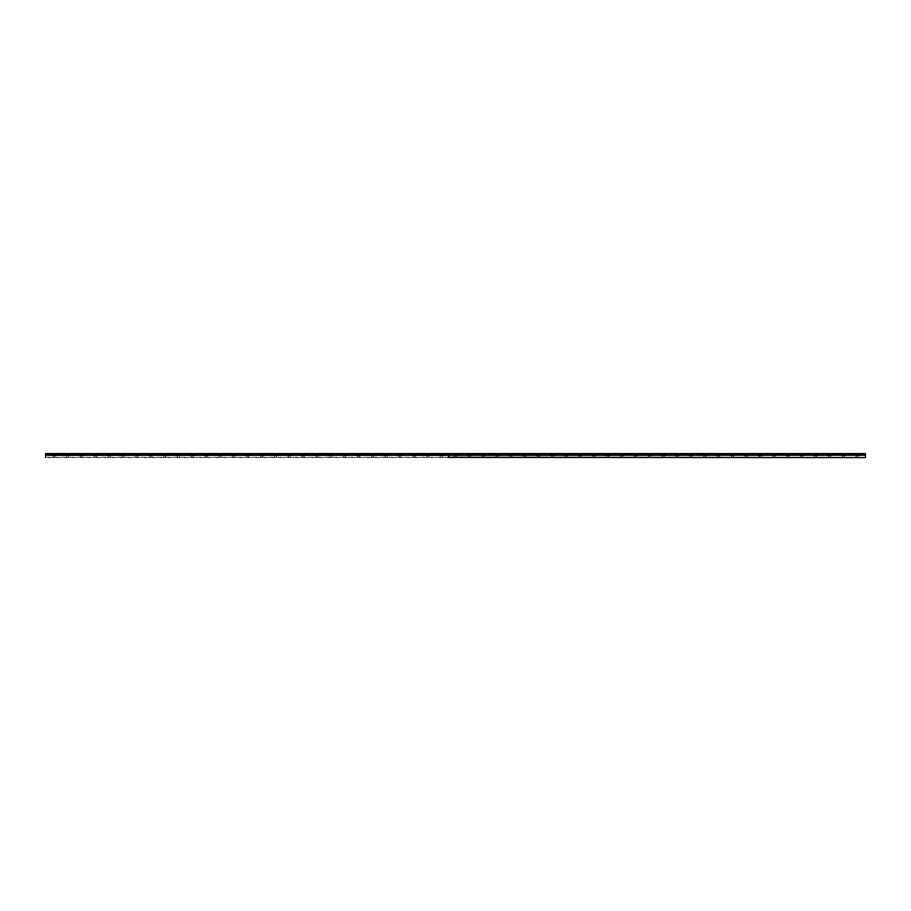 <?xml version="1.0" encoding="UTF-8"?>
<svg xmlns="http://www.w3.org/2000/svg" width="911" height="911" viewBox="0 0 911 911"><rect width="100%" height="100%" fill="white"/><g stroke="black" fill="none" stroke-linecap="round" stroke-linejoin="round"><path stroke-width="0.68" stroke-dasharray="4.55 3.42" d="M53.863 455.91L55.525 455.91L53.863 455.91M53.863 457.573L54.831 457.573L53.863 457.573M857.137 455.91L855.475 455.91L857.137 455.91M857.137 457.573L856.169 457.573L857.137 457.573M843.29 455.91L844.952 455.91L843.29 455.91M843.29 457.573L844.258 457.573L843.29 457.573M829.443 455.91L827.78 455.91L829.443 455.91M829.443 457.573L828.475 457.573L829.443 457.573M815.596 455.91L813.933 455.91L815.596 455.91M815.596 457.573L814.616 457.573L815.596 457.573M801.737 455.91L803.4 455.91L801.737 455.91M801.737 457.573L802.716 457.573L801.737 457.573M787.89 455.91L786.227 455.91L787.89 455.91M787.89 457.573L786.922 457.573L787.89 457.573M774.043 455.91L772.38 455.91L774.043 455.91M774.043 457.573L773.075 457.573L774.043 457.573M760.195 455.91L758.533 455.91L760.195 455.91M760.195 457.573L759.227 457.573L760.195 457.573M746.348 455.91L744.686 455.91L746.348 455.91M746.348 457.573L745.369 457.573L746.348 457.573M732.49 455.91L730.827 455.91L732.49 455.91M732.49 457.573L731.522 457.573L732.49 457.573M718.642 455.91L716.98 455.91L718.642 455.91M718.642 457.573L717.674 457.573L718.642 457.573M704.795 455.91L706.458 455.91L704.795 455.91M704.795 457.573L705.763 457.573L704.795 457.573M690.948 455.91L689.285 455.91L690.948 455.91M690.948 457.573L689.98 457.573L690.948 457.573M677.089 455.91L678.752 455.91L677.089 455.91M677.089 457.573L678.069 457.573L677.089 457.573M663.242 455.91L664.905 455.91L663.242 455.91M663.242 457.573L664.21 457.573L663.242 457.573M649.395 455.91L647.732 455.91L649.395 455.91M649.395 457.573L648.427 457.573L649.395 457.573M635.548 455.91L633.885 455.91L635.548 455.91M635.548 457.573L634.58 457.573L635.548 457.573M621.701 455.91L620.038 455.91L621.701 455.91M621.701 457.573L620.721 457.573L621.701 457.573M607.842 455.91L609.505 455.91L607.842 455.91M607.842 457.573L608.821 457.573L607.842 457.573M593.995 455.91L592.332 455.91L593.995 455.91M593.995 457.573L593.027 457.573L593.995 457.573M580.148 455.91L581.81 455.91L580.148 455.91M580.148 457.573L581.116 457.573L580.148 457.573M566.3 455.91L564.638 455.91L566.3 455.91M566.3 457.573L565.332 457.573L566.3 457.573M552.453 455.91L550.791 455.91L552.453 455.91M552.453 457.573L551.474 457.573L552.453 457.573M538.595 455.91L536.932 455.91L538.595 455.91M538.595 457.573L537.627 457.573L538.595 457.573M524.747 455.91L523.085 455.91L524.747 455.91M524.747 457.573L523.779 457.573L524.747 457.573M510.9 455.91L512.563 455.91L510.9 455.91M510.9 457.573L511.868 457.573L510.9 457.573M497.053 455.91L495.39 455.91L497.053 455.91M497.053 457.573L496.085 457.573L497.053 457.573M483.194 455.91L481.532 455.91L483.194 455.91M483.194 457.573L484.174 457.573L483.194 457.573M469.347 455.91L467.685 455.91L469.347 455.91M469.347 457.573L468.379 457.573L469.347 457.573M455.5 455.91L453.837 455.91L455.5 455.91M455.5 457.573L454.532 457.573L455.5 457.573M441.653 455.91L443.315 455.91L441.653 455.91M441.653 457.573L442.621 457.573L441.653 457.573M427.806 455.91L426.143 455.91L427.806 455.91M427.806 457.573L426.826 457.573L427.806 457.573M413.947 455.91L415.61 455.91L413.947 455.91M413.947 457.573L414.915 457.573L413.947 457.573M400.1 455.91L398.437 455.91L400.1 455.91M400.1 457.573L399.132 457.573L400.1 457.573M386.253 455.91L384.59 455.91L386.253 455.91M386.253 457.573L385.285 457.573L386.253 457.573M372.405 455.91L374.068 455.91L372.405 455.91M372.405 457.573L373.373 457.573L372.405 457.573M358.547 455.91L360.209 455.91L358.547 455.91M358.547 457.573L359.526 457.573L358.547 457.573M344.7 455.91L346.362 455.91L344.7 455.91M344.7 457.573L345.668 457.573L344.7 457.573M330.852 455.91L329.19 455.91L330.852 455.91M330.852 457.573L329.884 457.573L330.852 457.573M317.005 455.91L315.343 455.91L317.005 455.91M317.005 457.573L316.037 457.573L317.005 457.573M303.158 455.91L301.495 455.91L303.158 455.91M303.158 457.573L302.179 457.573L303.158 457.573M289.299 455.91L287.637 455.91L289.299 455.91M289.299 457.573L290.279 457.573L289.299 457.573M275.452 455.91L277.115 455.91L275.452 455.91M275.452 457.573L276.42 457.573L275.452 457.573M261.605 455.91L263.268 455.91L261.605 455.91M261.605 457.573L262.573 457.573L261.605 457.573M247.758 455.91L249.42 455.91L247.758 455.91M247.758 457.573L246.79 457.573L247.758 457.573M233.911 455.91L232.248 455.91L233.911 455.91M233.911 457.573L232.931 457.573L233.911 457.573M220.052 455.91L218.389 455.91L220.052 455.91M220.052 457.573L219.084 457.573L220.052 457.573M206.205 455.91L204.542 455.91L206.205 455.91M206.205 457.573L205.237 457.573L206.205 457.573M192.358 455.91L194.02 455.91L192.358 455.91M192.358 457.573L193.326 457.573L192.358 457.573M178.51 455.91L180.173 455.91L178.51 455.91M178.51 457.573L179.478 457.573L178.51 457.573M164.652 455.91L166.314 455.91L164.652 455.91M164.652 457.573L165.631 457.573L164.652 457.573M150.805 455.91L149.142 455.91L150.805 455.91M150.805 457.573L149.837 457.573L150.805 457.573M136.957 455.91L138.62 455.91L136.957 455.91M136.957 457.573L137.925 457.573L136.957 457.573M123.11 455.91L121.448 455.91L123.11 455.91M123.11 457.573L122.142 457.573L123.11 457.573M109.263 455.91L107.6 455.91L109.263 455.91M109.263 457.573L108.284 457.573L109.263 457.573M95.404 455.91L93.742 455.91L95.404 455.91M95.404 457.573L96.384 457.573L95.404 457.573M81.557 455.91L79.895 455.91L81.557 455.91M81.557 457.573L80.589 457.573L81.557 457.573M67.71 455.91L66.047 455.91L67.71 455.91M67.71 457.573L66.742 457.573L67.71 457.573M67.71 453.427L66.047 453.427L67.71 453.427M81.557 453.427L79.895 453.427L81.557 453.427M95.404 453.427L93.742 453.427L95.404 453.427M109.263 453.427L107.6 453.427L109.263 453.427M123.11 453.427L121.448 453.427L123.11 453.427M136.957 453.427L138.62 453.427L136.957 453.427M150.805 453.427L149.142 453.427L150.805 453.427M164.652 453.427L166.314 453.427L164.652 453.427M178.51 453.427L180.173 453.427L178.51 453.427M192.358 453.427L194.02 453.427L192.358 453.427M206.205 453.427L204.542 453.427L206.205 453.427M220.052 453.427L218.389 453.427L220.052 453.427M233.911 453.427L232.248 453.427L233.911 453.427M247.758 453.427L249.42 453.427L247.758 453.427M261.605 453.427L263.268 453.427L261.605 453.427M275.452 453.427L277.115 453.427L275.452 453.427M289.299 453.427L287.637 453.427L289.299 453.427M303.158 453.427L301.495 453.427L303.158 453.427M317.005 453.427L315.343 453.427L317.005 453.427M330.852 453.427L329.19 453.427L330.852 453.427M344.7 453.427L346.362 453.427L344.7 453.427M358.547 453.427L360.209 453.427L358.547 453.427M372.405 453.427L374.068 453.427L372.405 453.427M386.253 453.427L384.59 453.427L386.253 453.427M400.1 453.427L398.437 453.427L400.1 453.427M413.947 453.427L415.61 453.427L413.947 453.427M427.806 453.427L426.143 453.427L427.806 453.427M441.653 453.427L443.315 453.427L441.653 453.427M53.863 453.427L55.525 453.427L53.863 453.427M455.5 453.427L453.837 453.427L455.5 453.427M469.347 453.427L467.685 453.427L469.347 453.427M483.194 453.427L481.532 453.427L483.194 453.427M497.053 453.427L495.39 453.427L497.053 453.427M510.9 453.427L512.563 453.427L510.9 453.427M524.747 453.427L523.085 453.427L524.747 453.427M538.595 453.427L536.932 453.427L538.595 453.427M552.453 453.427L550.791 453.427L552.453 453.427M566.3 453.427L564.638 453.427L566.3 453.427M580.148 453.427L581.81 453.427L580.148 453.427M593.995 453.427L592.332 453.427L593.995 453.427M607.842 453.427L609.505 453.427L607.842 453.427M621.701 453.427L620.038 453.427L621.701 453.427M635.548 453.427L633.885 453.427L635.548 453.427M649.395 453.427L647.732 453.427L649.395 453.427M663.242 453.427L664.905 453.427L663.242 453.427M677.089 453.427L678.752 453.427L677.089 453.427M690.948 453.427L689.285 453.427L690.948 453.427M704.795 453.427L706.458 453.427L704.795 453.427M718.642 453.427L716.98 453.427L718.642 453.427M732.49 453.427L730.827 453.427L732.49 453.427M746.348 453.427L744.686 453.427L746.348 453.427M760.195 453.427L758.533 453.427L760.195 453.427M774.043 453.427L772.38 453.427L774.043 453.427M787.89 453.427L786.227 453.427L787.89 453.427M801.737 453.427L803.4 453.427L801.737 453.427M815.596 453.427L813.933 453.427L815.596 453.427M829.443 453.427L827.78 453.427L829.443 453.427M843.29 453.427L844.952 453.427L843.29 453.427M857.137 453.427L855.475 453.427L857.137 453.427M865.45 457.299L865.45 455.318L448.633 455.318L448.633 457.299L865.45 457.573L45.55 457.573L45.55 453.974L448.542 454.042L45.55 454.042M45.55 453.587L448.565 453.507L45.55 453.974M448.633 457.299L45.55 457.299M45.55 455.238L865.45 455.318M865.45 455.238L865.45 454.042L448.542 454.042M448.576 454.088L448.588 453.507L865.45 454.042M865.45 453.974L448.588 453.507M448.519 457.299L448.519 455.318L45.55 455.318M448.576 457.413L448.519 455.318M448.633 453.587L865.45 453.587M52.895 457.573L52.895 455.91M856.169 457.573L856.169 455.91M842.322 457.573L842.322 455.91M828.475 457.573L828.475 455.91M814.616 457.573L814.616 455.91M800.769 457.573L800.769 455.91M786.922 457.573L786.922 455.91M773.075 457.573L773.075 455.91M759.227 457.573L759.227 455.91M745.369 457.573L745.369 455.91M731.522 457.573L731.522 455.91M717.674 457.573L717.674 455.91M703.827 457.573L703.827 455.91M689.98 457.573L689.98 455.91M676.121 457.573L676.121 455.91M662.274 457.573L662.274 455.91M648.427 457.573L648.427 455.91M634.58 457.573L634.58 455.91M620.721 457.573L620.721 455.91M606.874 457.573L606.874 455.91M593.027 457.573L593.027 455.91M579.18 457.573L579.18 455.91M565.332 457.573L565.332 455.91M551.474 457.573L551.474 455.91M537.627 457.573L537.627 455.91M523.779 457.573L523.779 455.91M509.932 457.573L509.932 455.91M496.085 457.573L496.085 455.91M482.226 457.573L482.226 455.91M468.379 457.573L468.379 455.91M454.532 457.573L454.532 455.91M440.685 457.573L440.685 455.91M426.826 457.573L426.826 455.91M412.979 457.573L412.979 455.91M399.132 457.573L399.132 455.91M385.285 457.573L385.285 455.91M371.437 457.573L371.437 455.91M357.579 457.573L357.579 455.91M343.732 457.573L343.732 455.91M329.884 457.573L329.884 455.91M316.037 457.573L316.037 455.91M302.179 457.573L302.179 455.91M288.331 457.573L288.331 455.91M274.484 457.573L274.484 455.91M260.637 457.573L260.637 455.91M246.79 457.573L246.79 455.91M232.931 457.573L232.931 455.91M219.084 457.573L219.084 455.91M205.237 457.573L205.237 455.91M191.39 457.573L191.39 455.91M177.543 457.573L177.543 455.91M163.684 457.573L163.684 455.91M149.837 457.573L149.837 455.91M135.99 457.573L135.99 455.91M122.142 457.573L122.142 455.91M108.284 457.573L108.284 455.91M94.437 457.573L94.437 455.91M80.589 457.573L80.589 455.91M66.742 457.573L66.742 455.91M66.047 455.91L66.047 453.427M79.895 455.91L79.895 453.427M93.742 455.91L93.742 453.427M107.6 455.91L107.6 453.427M121.448 455.91L121.448 453.427M135.295 455.91L135.295 453.427M149.142 455.91L149.142 453.427M163.001 455.91L163.001 453.427M176.848 455.91L176.848 453.427M190.695 455.91L190.695 453.427M204.542 455.91L204.542 453.427M218.389 455.91L218.389 453.427M232.248 455.91L232.248 453.427M246.095 455.91L246.095 453.427M259.942 455.91L259.942 453.427M273.79 455.91L273.79 453.427M287.637 455.91L287.637 453.427M301.495 455.91L301.495 453.427M315.343 455.91L315.343 453.427M329.19 455.91L329.19 453.427M343.037 455.91L343.037 453.427M356.896 455.91L356.896 453.427M370.743 455.91L370.743 453.427M384.59 455.91L384.59 453.427M398.437 455.91L398.437 453.427M412.284 455.91L412.284 453.427M426.143 455.91L426.143 453.427M439.99 455.91L439.99 453.427M52.2 455.91L52.2 453.427M453.837 455.91L453.837 453.427M467.685 455.91L467.685 453.427M481.532 455.91L481.532 453.427M495.39 455.91L495.39 453.427M509.238 455.91L509.238 453.427M523.085 455.91L523.085 453.427M536.932 455.91L536.932 453.427M550.791 455.91L550.791 453.427M564.638 455.91L564.638 453.427M578.485 455.91L578.485 453.427M592.332 455.91L592.332 453.427M606.179 455.91L606.179 453.427M620.038 455.91L620.038 453.427M633.885 455.91L633.885 453.427M647.732 455.91L647.732 453.427M661.58 455.91L661.58 453.427M675.438 455.91L675.438 453.427M689.285 455.91L689.285 453.427M703.133 455.91L703.133 453.427M716.98 455.91L716.98 453.427M730.827 455.91L730.827 453.427M744.686 455.91L744.686 453.427M758.533 455.91L758.533 453.427M772.38 455.91L772.38 453.427M786.227 455.91L786.227 453.427M800.074 455.91L800.074 453.427M813.933 455.91L813.933 453.427M827.78 455.91L827.78 453.427M841.627 455.91L841.627 453.427M855.475 455.91L855.475 453.427M54.831 457.573L54.831 455.91M858.105 457.573L858.105 455.91M844.258 457.573L844.258 455.91M830.411 457.573L830.411 455.91M816.563 457.573L816.563 455.91M802.716 457.573L802.716 455.91M788.858 457.573L788.858 455.91M775.01 457.573L775.01 455.91M761.163 457.573L761.163 455.91M747.316 457.573L747.316 455.91M733.457 457.573L733.457 455.91M719.61 457.573L719.61 455.91M705.763 457.573L705.763 455.91M691.916 457.573L691.916 455.91M678.069 457.573L678.069 455.91M664.21 457.573L664.21 455.91M650.363 457.573L650.363 455.91M636.516 457.573L636.516 455.91M622.668 457.573L622.668 455.91M608.821 457.573L608.821 455.91M594.963 457.573L594.963 455.91M581.116 457.573L581.116 455.91M567.268 457.573L567.268 455.91M553.421 457.573L553.421 455.91M539.563 457.573L539.563 455.91M525.715 457.573L525.715 455.91M511.868 457.573L511.868 455.91M498.021 457.573L498.021 455.91M484.174 457.573L484.174 455.91M470.315 457.573L470.315 455.91M456.468 457.573L456.468 455.91M442.621 457.573L442.621 455.91M428.774 457.573L428.774 455.91M414.915 457.573L414.915 455.91M401.068 457.573L401.068 455.91M387.221 457.573L387.221 455.91M373.373 457.573L373.373 455.91M359.526 457.573L359.526 455.91M345.668 457.573L345.668 455.91M331.82 457.573L331.82 455.91M317.973 457.573L317.973 455.91M304.126 457.573L304.126 455.91M290.279 457.573L290.279 455.91M276.42 457.573L276.42 455.91M262.573 457.573L262.573 455.91M248.726 457.573L248.726 455.91M234.879 457.573L234.879 455.91M221.02 457.573L221.02 455.91M207.173 457.573L207.173 455.91M193.326 457.573L193.326 455.91M179.478 457.573L179.478 455.91M165.631 457.573L165.631 455.91M151.773 457.573L151.773 455.91M137.925 457.573L137.925 455.91M124.078 457.573L124.078 455.91M110.231 457.573L110.231 455.91M96.384 457.573L96.384 455.91M82.525 457.573L82.525 455.91M68.678 457.573L68.678 455.91M69.373 455.91L69.373 453.427M83.22 455.91L83.22 453.427M97.067 455.91L97.067 453.427M110.926 455.91L110.926 453.427M124.773 455.91L124.773 453.427M138.62 455.91L138.62 453.427M152.467 455.91L152.467 453.427M166.314 455.91L166.314 453.427M180.173 455.91L180.173 453.427M194.02 455.91L194.02 453.427M207.867 455.91L207.867 453.427M221.715 455.91L221.715 453.427M235.562 455.91L235.562 453.427M249.42 455.91L249.42 453.427M263.268 455.91L263.268 453.427M277.115 455.91L277.115 453.427M290.962 455.91L290.962 453.427M304.821 455.91L304.821 453.427M318.668 455.91L318.668 453.427M332.515 455.91L332.515 453.427M346.362 455.91L346.362 453.427M360.209 455.91L360.209 453.427M374.068 455.91L374.068 453.427M387.915 455.91L387.915 453.427M401.762 455.91L401.762 453.427M415.61 455.91L415.61 453.427M429.468 455.91L429.468 453.427M443.315 455.91L443.315 453.427M55.525 455.91L55.525 453.427M457.163 455.91L457.163 453.427M471.01 455.91L471.01 453.427M484.857 455.91L484.857 453.427M498.716 455.91L498.716 453.427M512.563 455.91L512.563 453.427M526.41 455.91L526.41 453.427M540.257 455.91L540.257 453.427M554.104 455.91L554.104 453.427M567.963 455.91L567.963 453.427M581.81 455.91L581.81 453.427M595.657 455.91L595.657 453.427M609.505 455.91L609.505 453.427M623.363 455.91L623.363 453.427M637.21 455.91L637.21 453.427M651.058 455.91L651.058 453.427M664.905 455.91L664.905 453.427M678.752 455.91L678.752 453.427M692.611 455.91L692.611 453.427M706.458 455.91L706.458 453.427M720.305 455.91L720.305 453.427M734.152 455.91L734.152 453.427M747.999 455.91L747.999 453.427M761.858 455.91L761.858 453.427M775.705 455.91L775.705 453.427M789.552 455.91L789.552 453.427M803.4 455.91L803.4 453.427M817.258 455.91L817.258 453.427M831.105 455.91L831.105 453.427M844.952 455.91L844.952 453.427M858.8 455.91L858.8 453.427"/><path stroke-width="1.37" d="M448.519 453.974L865.45 454.042L865.45 455.238L448.519 455.318L448.576 457.413L865.45 457.573L448.519 457.299M45.55 453.974L45.55 457.299M448.633 453.974L865.45 453.974L448.611 454.042M448.633 457.299L448.633 455.318L865.45 455.238M865.45 455.318L865.45 457.299M448.588 453.507L448.576 454.088M448.519 453.587L45.55 453.587M448.576 457.413L448.576 455.193L45.55 455.238M865.45 453.587L448.633 453.587M45.55 454.042L448.542 454.042M45.55 455.318L448.519 455.318"/></g></svg>
